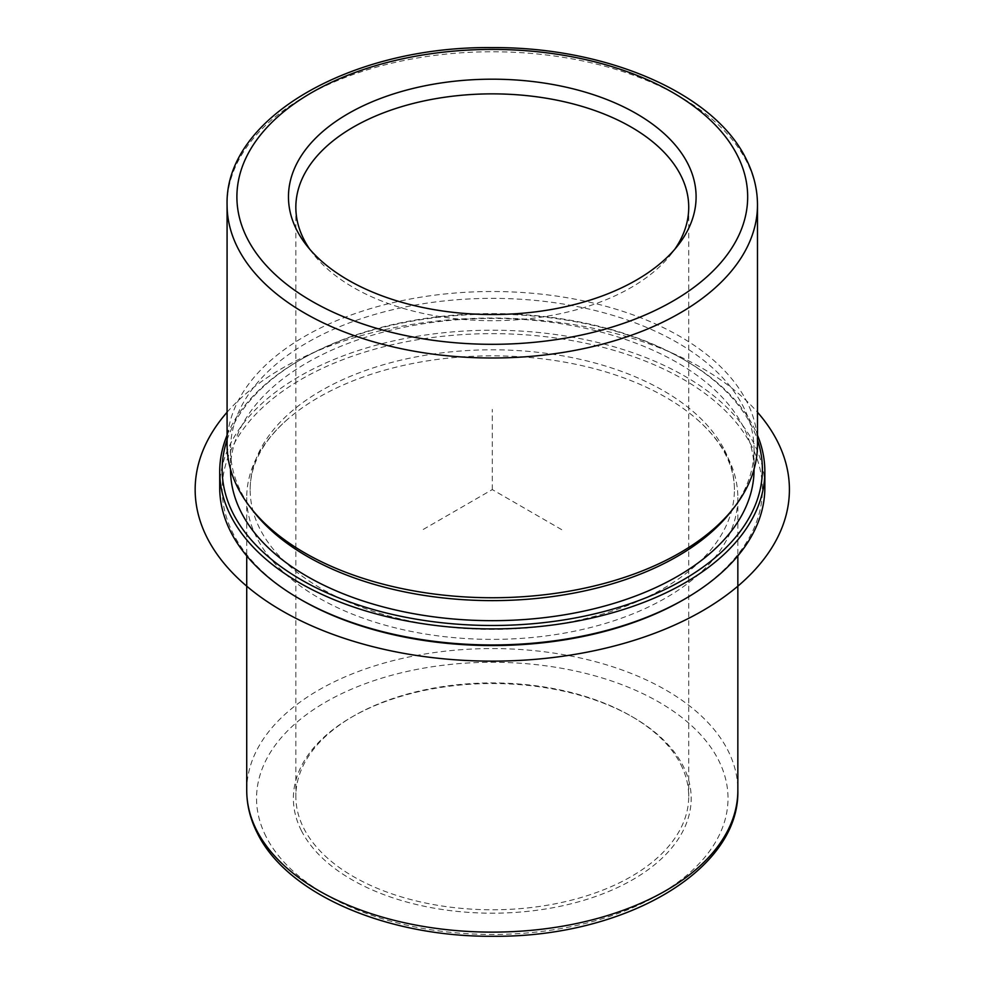 <?xml version="1.0" encoding="UTF-8"?>
<svg xmlns="http://www.w3.org/2000/svg" width="984" height="984" viewBox="0 0 984 984"><rect width="100%" height="100%" fill="white"/><g stroke="black" fill="none" stroke-linecap="round" stroke-linejoin="round"><path stroke-width="0.74" stroke-dasharray="4.92 3.69" d="M724.605 450.242A242.125 139.79 180 0 1 734.408 489.589A242.125 139.79 180 0 1 526.711 627.964A242.125 139.79 180 0 1 259.948 528.949A242.125 139.79 180 0 1 250.157 489.589A242.125 139.79 180 0 1 457.843 351.226A242.125 139.79 180 0 1 724.605 450.242M727.914 457.695A245.557 141.77 180 0 1 737.84 497.609A245.557 141.77 180 0 1 527.203 637.939A245.557 141.77 180 0 1 256.652 537.522A245.557 141.77 180 0 1 246.726 497.609A245.557 141.77 180 0 1 289.517 417.647A245.557 141.77 180 0 1 695.048 417.647A245.557 141.77 180 0 1 727.914 457.695M230.514 469.54A261.769 151.13 180 0 1 455.051 319.948A261.769 151.13 180 0 1 743.461 426.994A261.769 151.13 180 0 1 754.051 469.54M253.318 511.188A261.769 151.13 180 0 1 241.105 492.037A261.769 151.13 180 0 1 230.514 449.491A261.769 151.13 180 0 1 455.051 299.899A261.769 151.13 180 0 1 743.461 406.946A261.769 151.13 180 0 1 754.051 449.491A261.769 151.13 180 0 1 731.247 511.188M757.483 444.633A265.2 153.11 0 0 0 746.758 401.521A265.2 153.11 0 0 0 454.571 293.072A265.2 153.11 0 0 0 227.083 444.633M309.775 249.247A196.443 113.418 0 0 0 312.949 253.589A196.443 113.418 0 0 0 492.283 320.698A196.443 113.418 0 0 0 671.617 253.589A196.443 113.418 0 0 0 674.79 249.247M227.083 439.946A270.12 155.952 180 0 1 301.276 359.271A270.12 155.952 180 0 1 683.29 359.271A270.12 155.952 180 0 1 751.469 425.642A270.12 155.952 180 0 1 757.483 439.946M227.083 435.211A272.568 157.366 180 0 1 299.542 360.279A272.568 157.366 180 0 1 685.024 360.279A272.568 157.366 180 0 1 753.83 427.24A272.568 157.366 180 0 1 757.483 435.211M301.276 599.871A270.12 155.952 180 0 1 233.097 533.5A270.12 155.952 180 0 1 416.232 339.947A270.12 155.952 180 0 1 751.469 445.691A270.12 155.952 180 0 1 683.29 599.871M219.715 487.584A272.568 157.366 180 0 1 453.513 331.817A272.568 157.366 180 0 1 753.83 443.28A272.568 157.366 180 0 1 764.851 487.584M680.78 764.433A196.443 113.418 180 0 1 688.726 796.364A196.443 113.418 180 0 1 520.216 908.626A196.443 113.418 180 0 1 303.785 828.294A196.443 113.418 180 0 1 295.84 796.364A196.443 113.418 180 0 1 353.367 716.155A196.443 113.418 180 0 1 631.199 716.155A196.443 113.418 180 0 1 680.78 764.433M301.424 830.693A198.903 114.833 180 0 1 351.632 717.164A198.903 114.833 180 0 1 632.933 717.164A198.903 114.833 180 0 1 683.142 766.032A198.903 114.833 180 0 1 548.285 908.552A198.903 114.833 180 0 1 301.424 830.693M561.741 529.687L492.283 489.589L422.825 529.687M492.283 489.589L492.283 409.393M227.083 412.234A297.131 171.548 180 0 1 702.379 368.299A297.131 171.548 180 0 1 757.483 412.234M227.083 204.881A265.2 153.11 180 0 1 454.571 53.321A265.2 153.11 180 0 1 746.758 161.77A265.2 153.11 180 0 1 757.483 204.881M246.726 790.349A245.557 141.77 180 0 1 457.363 650.006A245.557 141.77 180 0 1 727.914 750.423A245.557 141.77 180 0 1 737.84 790.349M266.086 836.683A235.742 136.1 180 0 1 425.912 667.767A235.742 136.1 180 0 1 718.48 760.042A235.742 136.1 180 0 1 558.654 928.957A235.742 136.1 180 0 1 266.086 836.683M734.408 489.589C734.433 478.003 731.53 466.416 725.688 454.817C719.156 441.877 708.935 429.479 695.048 417.647M250.157 489.589C250.145 479.565 252.322 469.516 256.689 459.466C262.986 444.903 273.933 430.955 289.517 417.647M754.051 449.491L754.051 469.208M230.514 449.491L230.514 469.208M671.617 253.589L678.345 244.905M312.949 253.589L306.221 244.905M301.276 359.271L299.542 360.279M683.29 359.271L685.024 360.279M688.726 207.28L688.726 796.364M295.84 207.28L295.84 796.364M353.367 716.155L351.632 717.164M631.199 716.155L632.933 717.164M737.84 497.609L737.84 555.886M246.726 497.609L246.726 555.886"/><path stroke-width="1.48" d="M754.051 469.208L754.051 469.54A261.769 151.13 180 0 1 529.515 619.133A261.769 151.13 180 0 1 241.105 512.098A261.769 151.13 180 0 1 230.514 469.54L230.514 469.208M734.384 507.141L731.247 511.188A261.769 151.13 180 0 1 492.283 600.621A261.769 151.13 180 0 1 253.318 511.188L250.182 507.141A265.2 153.11 0 0 0 492.283 597.743A265.2 153.11 0 0 0 734.384 507.141A265.2 153.11 0 0 0 757.483 444.633L757.483 204.881A265.2 153.11 180 0 1 529.995 356.442A265.2 153.11 180 0 1 237.808 247.993A265.2 153.11 180 0 1 227.083 204.881L227.083 444.633A265.2 153.11 0 0 0 237.808 487.744A265.2 153.11 0 0 0 250.182 507.141M674.79 249.247A196.443 113.418 0 0 0 688.726 207.28A196.443 113.418 0 0 0 680.78 175.349A196.443 113.418 0 0 0 464.35 95.017A196.443 113.418 0 0 0 295.84 207.28A196.443 113.418 0 0 0 303.785 239.21A196.443 113.418 0 0 0 309.775 249.247M296.713 229.998A203.811 117.674 0 0 0 306.221 244.905A203.811 117.674 0 0 0 492.283 314.536A203.811 117.674 0 0 0 678.345 244.905A203.811 117.674 0 0 0 687.853 163.738A203.811 117.674 0 0 0 434.903 83.948A203.811 117.674 0 0 0 296.713 229.998M757.483 439.946A270.12 155.952 180 0 1 556.009 621.088A270.12 155.952 180 0 1 233.097 513.451A270.12 155.952 180 0 1 227.083 439.946M757.483 435.211A272.568 157.366 180 0 1 764.851 471.545A272.568 157.366 180 0 1 531.04 627.312A272.568 157.366 180 0 1 230.736 515.85A272.568 157.366 180 0 1 219.715 471.545A272.568 157.366 180 0 1 227.083 435.211M764.851 471.545L764.851 487.584A272.568 157.366 180 0 1 685.024 598.862L683.29 599.871A270.12 155.952 180 0 1 301.276 599.871L299.542 598.862A272.568 157.366 180 0 1 230.736 531.889A272.568 157.366 180 0 1 219.715 487.584L219.715 471.545M685.024 598.862A272.568 157.366 180 0 1 299.542 598.862M757.483 412.234A297.131 171.548 180 0 1 666.512 628.555A297.131 171.548 180 0 1 282.187 610.892A297.131 171.548 180 0 1 227.083 412.234M737.336 155.349A255.385 147.44 180 0 1 564.189 338.348A255.385 147.44 180 0 1 247.23 238.374A255.385 147.44 180 0 1 420.377 55.387A255.385 147.44 180 0 1 737.336 155.349M737.84 555.886L737.84 790.349A245.557 141.77 180 0 1 527.203 930.679A245.557 141.77 180 0 1 256.652 830.262A245.557 141.77 180 0 1 246.726 790.349L246.726 555.886M757.483 204.881C757.446 189.113 753.646 173.787 746.093 158.916C713.794 92.644 605.566 46.801 492.135 47.613C352.284 45.904 224.684 117.391 227.083 204.881M737.84 790.349C739.956 871.578 622.306 937.567 493.23 936.264C388.016 937.211 287.414 894.813 257.328 833.116C250.305 819.291 246.763 805.035 246.726 790.349"/></g></svg>
